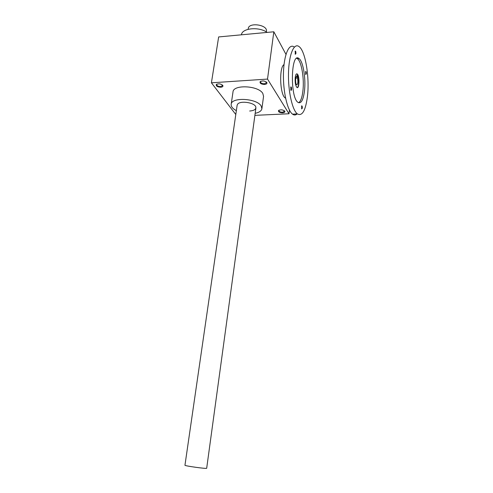 <?xml version="1.0" encoding="UTF-8"?>
<svg xmlns="http://www.w3.org/2000/svg" width="493" height="493" viewBox="0 0 493 493"><rect width="100%" height="100%" fill="white"/><g stroke="black" fill="none" stroke-linecap="round" stroke-linejoin="round"><path stroke-width="0.74" d="M218.652 36.938L211.417 82.812L267.52 79.077L273.825 31.786L218.652 36.938M254.899 115.35L289.003 113.772L289.453 110.081M273.825 31.786L285.983 54.384M211.417 82.812L235.796 114.505M220.809 87.23C222.405 87.064 223.107 86.546 222.916 85.665C220.975 83.73 218.763 83.354 216.279 84.543C215.959 86.127 217.468 87.021 220.809 87.23M264.556 84.445C266.356 84.254 267.144 83.662 266.923 82.688C264.895 80.741 262.621 80.433 260.107 81.764C259.737 83.366 261.222 84.266 264.556 84.445M282.594 112.835C284.295 112.681 285.053 112.188 284.874 111.338C282.951 109.643 280.825 109.384 278.502 110.58C278.231 111.917 279.593 112.669 282.594 112.835M232.992 91.988L233.01 91.871C233.312 84.334 258.48 85.579 262.8 93.423L263.558 96.332L261.906 108.626M267.52 79.077L289.003 113.772M216.982 84.069L216.624 84.599C216.883 85.837 218.245 86.503 220.698 86.583L222.559 85.603L222.38 84.962M260.84 81.234L260.446 81.832C260.686 83.07 262.029 83.718 264.464 83.779L266.559 82.664L266.337 81.961M279.112 110.13L278.847 110.574C279.075 111.609 280.295 112.157 282.514 112.225L284.523 111.252L284.381 110.74M249.661 111.017C254.191 110.629 256.237 109.273 255.799 106.95C254.739 102.519 239.943 100.356 237.552 104.294L237.127 105.299M236.357 110.642C232.671 108.676 230.946 106.55 231.18 104.257C231.445 96.948 256.742 98.286 261.117 105.909L261.894 108.731C261.419 110.943 259.182 112.472 255.177 113.316M241.428 34.812C241.903 28.113 258.967 26.406 267.12 32.415M255.904 107.967L206.684 468.245C207.288 469.077 184.357 465.916 184.955 465.244L237.139 105.231M266.3 31.891L266.399 31.188C267.859 24.804 248.799 21.994 248.262 28.52L248.25 28.6M284.023 64.595C279.032 67.11 279.858 94.083 284.985 97.805L285.595 98.243M296.601 73.851L296.885 73.987C299.06 75.226 299.319 87.15 297.193 87.569M296.798 76.662L296.94 75.466L297.667 76.822L297.525 78.011C298.21 82.121 297.914 84.377 296.657 84.765C295.165 83.89 295.307 75.546 296.798 76.662L296.348 76.692M295.233 77.333C295.627 74.597 296.281 73.475 297.205 73.962C299.738 75.491 299.424 89.584 296.903 87.427C295.455 85.591 294.9 82.226 295.233 77.333M297.667 76.822L296.151 76.92M297.525 78.011L295.738 78.128M291.529 89.479C291.603 87.883 291.394 87.014 290.907 86.873L290.815 90.114C291.135 90.638 291.375 90.422 291.529 89.479M290.821 90.139L291.184 89.356L290.697 87.162M306.282 73.919C306.35 72.416 306.165 71.584 305.734 71.436L305.685 74.535L306.282 73.919M305.672 74.505L305.962 73.802L305.549 71.707M302.289 108.25C302.357 106.765 302.178 105.958 301.747 105.81L301.642 108.916L302.289 108.25M301.636 108.904L301.956 108.133L301.543 106.087M295.899 53.7C295.966 52.079 295.757 51.192 295.276 51.038L295.239 54.285L295.899 53.7M295.239 54.285L295.56 53.571L295.079 51.327M298.635 102.729C300.662 101.459 302.073 97.657 302.862 91.31C304.452 78.997 301.568 61.292 297.334 58.655L296.731 58.328M304.446 91.217C306.024 78.898 303.164 61.175 298.955 58.531C290.919 51.438 289.884 97.589 297.982 102.353C301.057 103.968 303.213 100.258 304.446 91.217M307.41 96.696C309.795 77.845 305.457 50.625 298.912 46.484C293.877 42.712 288.867 54.772 288.491 73.106C288.048 91.396 292.367 110.309 297.402 113.938C302.209 116.447 305.549 110.697 307.41 96.696M294.05 46.89C288.916 43.144 283.82 55.173 283.444 73.457C283.007 91.698 287.413 110.549 292.546 114.16C294.136 115.325 295.652 115.251 297.106 113.951M216.784 84.254L216.279 84.543M222.522 85.227L222.916 85.665M260.612 81.456L260.107 81.764M266.503 82.257L266.923 82.688M278.976 110.272L278.502 110.58M284.486 110.931L284.874 111.338M233.01 91.871L231.18 104.257M248.145 29.297L248.262 28.52M297.205 73.962L296.885 73.987M298.955 58.531L297.334 58.655M297.402 113.938L292.546 114.16M284.985 97.805L285.515 97.873"/></g></svg>
